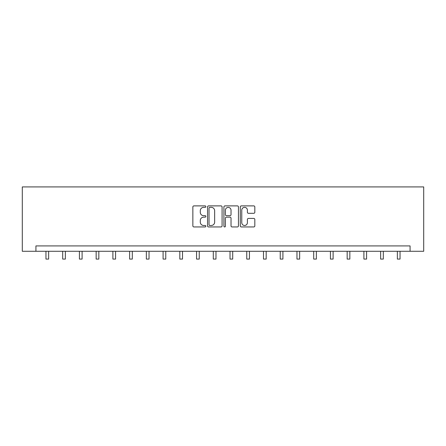 <?xml version="1.0" encoding="UTF-8"?>
<svg xmlns="http://www.w3.org/2000/svg" width="446" height="446" viewBox="0 0 446 446"><rect width="100%" height="100%" fill="white"/><g stroke="black" fill="none" stroke-linecap="round" stroke-linejoin="round"><path stroke-width="0.67" d="M205.84 206.626A0.736 0.736 0 0 0 205.099 205.89L193.915 205.89A1.054 1.054 0 0 0 192.862 206.944L192.862 225.893A1.054 1.054 0 0 0 193.915 226.947L205.099 226.947A0.736 0.736 0 0 0 205.84 226.211A0.736 0.736 0 0 0 205.099 225.475L203.655 225.475A3.367 3.367 0 0 1 200.282 222.102L200.282 220.525A3.367 3.367 0 0 1 203.655 217.157L205.099 217.157A0.736 0.736 0 0 0 205.84 216.421A0.736 0.736 0 0 0 205.099 215.68L203.655 215.68A3.367 3.367 0 0 1 200.282 212.313L200.282 210.735A3.367 3.367 0 0 1 203.655 207.362L205.099 207.362A0.736 0.736 0 0 0 205.84 206.626M253.774 213.311A1.054 1.054 0 0 0 254.822 212.263L254.822 206.944A1.054 1.054 0 0 0 253.774 205.89L241.347 205.89A1.054 1.054 0 0 0 240.294 206.944L240.294 225.893A1.054 1.054 0 0 0 241.347 226.947L253.774 226.947A1.054 1.054 0 0 0 254.822 225.893L254.822 219.471A1.054 1.054 0 0 0 253.774 218.417L248.455 218.417A1.054 1.054 0 0 0 247.402 219.471L247.402 222.66A2.815 2.815 0 0 1 244.586 225.475A2.815 2.815 0 0 1 241.765 222.66L241.765 210.183A2.815 2.815 0 0 1 244.586 207.362A2.815 2.815 0 0 1 247.402 210.183L247.402 212.263A1.054 1.054 0 0 0 248.455 213.311L253.774 213.311M410.075 251.282L423.7 251.282L423.7 186.919L22.3 186.919L22.3 251.282L410.075 251.282L410.075 245.919L35.925 245.919L35.925 251.282M222.08 206.944A1.054 1.054 0 0 0 221.026 205.89L208.6 205.89A1.054 1.054 0 0 0 207.546 206.944L207.546 225.893A1.054 1.054 0 0 0 208.6 226.947L221.026 226.947A1.054 1.054 0 0 0 222.08 225.893L222.08 206.944M224.974 205.89L237.4 205.89A1.054 1.054 0 0 1 238.454 206.944L238.454 225.893A1.054 1.054 0 0 1 237.4 226.947L232.082 226.947A1.054 1.054 0 0 1 231.028 225.893L231.028 218.211A1.054 1.054 0 0 0 229.974 217.157L226.451 217.157A1.054 1.054 0 0 0 225.397 218.211L225.397 226.211A0.736 0.736 0 0 1 224.656 226.947A0.736 0.736 0 0 1 223.92 226.211L223.92 206.944A1.054 1.054 0 0 1 224.974 205.89M209.759 207.362A0.736 0.736 0 0 0 209.023 208.104L209.023 224.739A0.736 0.736 0 0 0 209.759 225.475L211.287 225.475A3.367 3.367 0 0 0 214.654 222.102L214.654 210.735A3.367 3.367 0 0 0 211.287 207.362L209.759 207.362M231.028 210.233A2.815 2.815 0 0 0 228.213 207.418A2.815 2.815 0 0 0 225.397 210.233L225.397 214.626A1.054 1.054 0 0 0 226.451 215.68L229.974 215.68A1.054 1.054 0 0 0 231.028 214.626L231.028 210.233M45.955 251.282L45.955 259.081L48.636 259.081L48.636 251.282M62.685 251.282L62.685 259.081L65.367 259.081L65.367 251.282M79.421 251.282L79.421 259.081L82.103 259.081L82.103 251.282M96.152 251.282L96.152 259.081L98.834 259.081L98.834 251.282M112.888 251.282L112.888 259.081L115.57 259.081L115.57 251.282M129.624 251.282L129.624 259.081L132.306 259.081L132.306 251.282M146.355 251.282L146.355 259.081L149.036 259.081L149.036 251.282M163.091 251.282L163.091 259.081L165.773 259.081L165.773 251.282M179.822 251.282L179.822 259.081L182.509 259.081L182.509 251.282M196.558 251.282L196.558 259.081L199.239 259.081L199.239 251.282M213.294 251.282L213.294 259.081L215.975 259.081L215.975 251.282M230.025 251.282L230.025 259.081L232.706 259.081L232.706 251.282M246.761 251.282L246.761 259.081L249.442 259.081L249.442 251.282M263.491 251.282L263.491 259.081L266.178 259.081L266.178 251.282M280.227 251.282L280.227 259.081L282.909 259.081L282.909 251.282M296.964 251.282L296.964 259.081L299.645 259.081L299.645 251.282M313.694 251.282L313.694 259.081L316.376 259.081L316.376 251.282M330.43 251.282L330.43 259.081L333.112 259.081L333.112 251.282M347.166 251.282L347.166 259.081L349.848 259.081L349.848 251.282M363.897 251.282L363.897 259.081L366.579 259.081L366.579 251.282M380.633 251.282L380.633 259.081L383.315 259.081L383.315 251.282M397.364 251.282L397.364 259.081L400.045 259.081L400.045 251.282"/></g></svg>
